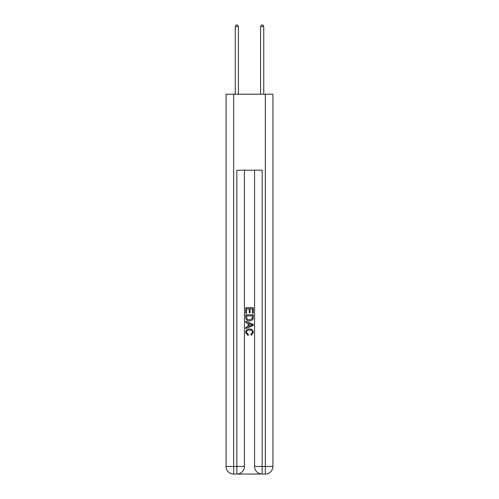 <?xml version="1.0" encoding="UTF-8"?>
<svg xmlns="http://www.w3.org/2000/svg" width="499" height="499" viewBox="0 0 499 499"><rect width="100%" height="100%" fill="white"/><g stroke="black" fill="none" stroke-linecap="round" stroke-linejoin="round"><path stroke-width="0.75" d="M237.405 474.05L261.595 474.05M233.675 94.205L233.675 466.453L226.078 466.453L226.078 94.205L272.922 94.205L272.922 466.453L265.325 466.453L265.325 94.205M262.162 474.05L262.162 466.453L254.565 466.453A7.597 7.597 0 0 0 262.162 474.05L265.325 474.05L265.325 466.453L262.162 466.453L262.162 170.178L236.838 170.178L236.838 466.453L233.675 466.453L233.675 474.05L236.838 474.05A7.597 7.597 0 0 0 244.435 466.453L236.838 466.453L236.838 474.05M244.435 170.178L244.435 466.453M254.565 466.453L254.565 170.178M265.325 474.05A7.597 7.597 0 0 0 272.922 466.453M226.078 466.453A7.597 7.597 0 0 0 233.675 474.05M245.701 313.297L245.701 307.746L253.299 307.746L253.299 313.104L252.419 313.104L252.419 308.819L250.086 308.819L250.086 312.811L249.207 312.811L249.207 308.819L246.581 308.819L246.581 313.297L245.701 313.297M245.701 317.483L245.701 314.757L253.299 314.757L253.186 318.699L252.644 319.803L249.544 320.994C247.111 321 245.832 319.834 245.701 317.483M246.581 315.83L247.117 319.192L249.556 319.921L252.263 318.624L252.419 315.83L246.581 315.83M245.701 322.454L245.701 321.319L253.299 324.331L253.299 325.541L245.701 328.56L245.701 327.419L248.04 326.558L248.04 323.321L245.701 322.454M251.016 324.419L248.914 323.639L248.914 326.234L252.419 324.936L251.016 324.419M246.481 332.403L248.383 334.53L248.134 335.602L245.602 332.502C245.807 330.17 247.124 328.997 249.556 328.978C251.889 329.028 253.168 330.195 253.398 332.477L251.19 335.409L250.96 334.336L252.519 332.428C252.294 330.787 251.309 329.995 249.562 330.051C247.785 329.958 246.756 330.743 246.481 332.403M238.422 94.205L238.422 26.597L235.254 26.597L235.254 94.205M235.254 26.597L236.208 24.95L237.474 24.95L238.422 26.597M263.746 94.205L263.746 26.597L260.578 26.597L260.578 94.205M260.578 26.597L261.526 24.95L262.792 24.95L263.746 26.597"/></g></svg>
